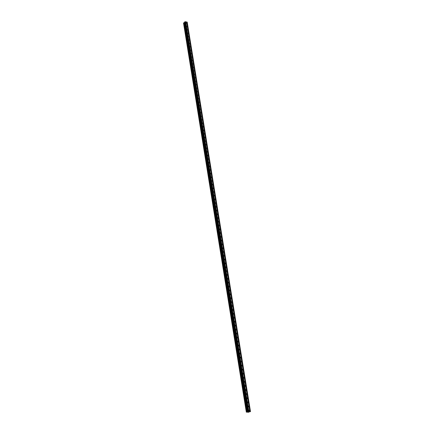 <?xml version="1.0" encoding="UTF-8"?>
<svg xmlns="http://www.w3.org/2000/svg" width="434" height="434" viewBox="0 0 434 434"><rect width="100%" height="100%" fill="white"/><g stroke="black" fill="none" stroke-linecap="round" stroke-linejoin="round"><path stroke-width="0.65" d="M248.85 410.673L249.045 410.125L249.572 410.45L249.382 411.003L248.85 410.673M248.183 406.544L248.373 406.002L248.904 406.327L248.715 406.87L248.183 406.544M247.516 402.421L247.7 401.884L248.237 402.209L248.047 402.747L247.516 402.421M246.848 398.309L247.033 397.777L247.57 398.097L247.385 398.634L246.848 398.309M246.181 394.208L246.36 393.676L246.903 394.001L246.724 394.528L246.181 394.208M245.519 390.112L245.698 389.586L246.241 389.911L246.062 390.432L245.519 390.112M244.857 386.027L245.031 385.506L245.573 385.826L245.4 386.347L244.857 386.027M244.196 381.947L244.364 381.432L244.912 381.752L244.743 382.267L244.196 381.947M243.534 377.873L243.702 377.363L244.255 377.683L244.087 378.198L243.534 377.873M242.877 373.815L243.04 373.305L243.593 373.625L243.431 374.135L242.877 373.815M242.221 369.763L242.384 369.258L242.937 369.578L242.774 370.083L242.221 369.763M241.564 365.716L241.722 365.216L242.281 365.536L242.123 366.036L241.564 365.716M240.908 361.679L241.065 361.186L241.629 361.506L241.472 361.999L240.908 361.679M240.257 357.654L240.409 357.16L240.973 357.48L240.821 357.969L240.257 357.654M239.606 353.634L239.758 353.146L240.322 353.466L240.17 353.949L239.606 353.634M238.955 349.62L239.101 349.142L239.671 349.457L239.525 349.94L238.955 349.62M238.304 345.616L238.45 345.144L239.025 345.459L238.879 345.936L238.304 345.616M237.658 341.623L237.799 341.151L238.374 341.466L238.233 341.938L237.658 341.623M237.013 337.636L237.154 337.169L237.729 337.484L237.588 337.95L237.013 337.636M236.367 333.659L236.503 333.193L237.083 333.507L236.948 333.974L236.367 333.659M235.722 329.688L235.857 329.227L236.438 329.542L236.302 330.003L235.722 329.688M235.082 325.722L235.217 325.272L235.798 325.581L235.662 326.037L235.082 325.722M234.441 321.768L234.572 321.317L235.157 321.632L235.027 322.082L234.441 321.768M233.801 317.824L233.931 317.379L234.517 317.693L234.387 318.138L233.801 317.824M233.161 313.885L233.286 313.446L233.877 313.755L233.752 314.2L233.161 313.885M232.526 309.957L232.651 309.518L233.242 309.833L233.118 310.267L232.526 309.957M231.886 306.035L232.011 305.601L232.602 305.91L232.483 306.344L231.886 306.035M231.257 302.118L231.376 301.69L231.973 301.999L231.848 302.433L231.257 302.118M230.622 298.212L230.742 297.789L231.338 298.098L231.219 298.527L230.622 298.212M229.987 294.317L230.107 293.894L230.704 294.203L230.59 294.626L229.987 294.317M229.358 290.427L229.472 290.01L230.074 290.319L229.96 290.737L229.358 290.427M228.729 286.543L228.843 286.131L229.445 286.44L229.331 286.852L228.729 286.543M228.1 282.67L228.208 282.257L228.816 282.567L228.707 282.979L228.1 282.67M227.476 278.802L227.584 278.395L228.192 278.704L228.083 279.111L227.476 278.802M226.846 274.944L226.955 274.543L227.562 274.852L227.459 275.254L226.846 274.944M226.222 271.093L226.326 270.691L226.939 271.006L226.836 271.402L226.222 271.093M225.599 267.252L225.702 266.856L226.315 267.165L226.212 267.561L225.599 267.252M224.98 263.416L225.078 263.02L225.696 263.329L225.593 263.726L224.98 263.416M224.356 259.586L224.459 259.196L225.072 259.505L224.975 259.895L224.356 259.586M223.738 255.767L223.835 255.382L224.454 255.691L224.356 256.076L223.738 255.767M223.119 251.953L223.217 251.574L223.835 251.883L223.743 252.262L223.119 251.953M222.506 248.15L222.599 247.771L223.217 248.08L223.125 248.46L222.506 248.15M221.888 244.353L221.98 243.979L222.604 244.288L222.512 244.662L221.888 244.353M221.275 240.561L221.367 240.192L221.991 240.501L221.899 240.87L221.275 240.561M220.662 236.78L220.749 236.416L221.373 236.725L221.286 237.089L220.662 236.78M220.049 233.004L220.136 232.64L220.765 232.949L220.678 233.318L220.049 233.004M219.441 229.239L219.523 228.881L220.152 229.19L220.065 229.548L219.441 229.239M218.828 225.479L218.915 225.121L219.544 225.43L219.458 225.788L218.828 225.479M218.221 221.731L218.302 221.373L218.937 221.687L218.85 222.04L218.221 221.731M217.613 217.982L217.694 217.635L218.329 217.944L218.248 218.297L217.613 217.982M217.011 214.25L217.087 213.902L217.722 214.212L217.64 214.559L217.011 214.25M216.403 210.517L216.479 210.175L217.114 210.485L217.038 210.826L216.403 210.517M215.801 206.796L215.877 206.454L216.512 206.763L216.436 207.105L215.801 206.796M215.199 203.079L215.275 202.743L215.91 203.052L215.834 203.394L215.199 203.079M214.597 199.374L214.673 199.038L215.307 199.352L215.237 199.683L214.597 199.374M214 195.674L214.071 195.343L214.711 195.653L214.635 195.984L214 195.674M213.398 191.98L213.468 191.654L214.108 191.964L214.038 192.295L213.398 191.98M212.801 188.296L212.872 187.971L213.512 188.28L213.441 188.611L212.801 188.296M212.204 184.618L212.275 184.298L212.915 184.607L212.85 184.933L212.204 184.618M211.613 180.945L211.678 180.625L212.324 180.94L212.253 181.26L211.613 180.945M211.016 177.284L211.081 176.969L211.727 177.278L211.662 177.598L211.016 177.284M210.425 173.627L210.49 173.312L211.07 173.942L210.425 173.627M209.834 169.976L209.893 169.667L210.544 169.982L210.479 170.291L209.834 169.976M209.242 166.336L209.302 166.027L209.953 166.341L209.888 166.651L209.242 166.336M208.651 162.701L208.716 162.397L209.302 163.016L208.651 162.701M208.065 159.072L208.125 158.773L208.776 159.088L208.716 159.392L208.065 159.072M207.479 155.453L207.539 155.155L208.13 155.768L207.479 155.453M206.893 151.84L206.947 151.542L207.604 151.857L207.544 152.155L206.893 151.84M206.307 148.233L206.362 147.94L207.018 148.254L206.958 148.553L206.307 148.233M205.721 144.636L205.781 144.343L206.378 144.951L205.721 144.636M205.141 141.045L205.195 140.752L205.797 141.359L205.141 141.045M204.56 137.459L204.615 137.171L205.217 137.773L204.56 137.459M203.98 133.878L204.034 133.591L204.636 134.198L203.98 133.878M203.4 130.308L203.454 130.026L204.11 130.341L204.056 130.629L203.4 130.308M202.824 126.744L202.873 126.462L203.53 126.782L203.481 127.064L202.824 126.744M202.244 123.185L202.298 122.909L202.906 123.506L202.244 123.185M201.669 119.632L202.331 119.958L201.669 119.632M201.094 116.09L201.756 116.415L201.094 116.09M200.524 112.552L201.181 112.878L200.524 112.552M199.949 109.026L200.611 109.346L199.949 109.026M199.38 105.5L200.041 105.825L199.38 105.5M198.81 101.985L199.472 102.31L198.81 101.985M198.24 98.475L198.902 98.8L198.24 98.475M197.671 94.97L198.338 95.296L197.671 94.97M197.107 91.476L197.768 91.802L197.107 91.476M196.542 87.988L197.204 88.314L196.542 87.988M195.978 84.505L196.64 84.831L195.978 84.505M195.414 81.028L196.076 81.359L195.414 81.028M194.85 77.556L195.517 77.887L194.85 77.556M194.291 74.095L194.953 74.426L194.291 74.095M193.727 70.639L194.394 70.97L193.727 70.639M193.168 67.189L193.835 67.525L193.168 67.189M192.609 63.744L193.276 64.08L192.609 63.744M192.056 60.31L192.723 60.646L192.056 60.31M191.497 56.881L192.164 57.217L191.497 56.881M190.944 53.458L191.611 53.794L190.944 53.458M190.39 50.04L191.058 50.377L190.39 50.04M189.837 46.628L190.504 46.97L189.837 46.628M189.284 43.226L189.956 43.568L189.284 43.226M188.736 39.83L189.403 40.172L188.736 39.83M188.182 36.44L188.855 36.781L188.182 36.44M187.634 33.055L188.307 33.396L187.634 33.055M187.087 29.675L187.759 30.017L187.087 29.675M186.539 26.306L187.211 26.648L186.539 26.306M185.996 22.937L186.669 23.284L185.996 22.937M186.615 21.966L185.161 21.7L184.618 22.02L247.749 412.262L250.494 411.562L187.217 22.177L186.615 21.966L249.897 411.795L186.631 21.998M183.853 22.861L183.506 22.969L246.328 412.154L247.684 412.094M184.651 22.416L183.848 22.845L246.724 412.116L183.848 22.845M184.64 22.167L247.733 412.202L184.64 22.167M184.618 22.02L247.765 412.267L184.629 21.998M184.298 22.725L247.228 412.056L184.271 22.731M185.714 21.798L248.975 412.083M186.783 22.026L250.06 411.73M186.864 22.009L250.158 411.714M187.168 22.063L250.461 411.622M184.911 21.754L248.129 412.3M185.161 21.7L248.405 412.262M185.464 21.754L248.715 412.164M185.481 21.792L248.725 412.148M185.633 21.819L248.877 412.099M183.582 22.904L246.425 412.159M183.647 22.888L246.496 412.148M183.658 22.888L246.512 412.143M183.783 22.888L246.642 412.116M183.826 22.877L246.691 412.11M183.875 22.823L246.756 412.121M216.436 207.105L216.165 207.208M217.038 210.826L216.761 210.929M217.64 214.559L217.363 214.656M218.248 218.297L217.966 218.394M218.85 222.04L218.568 222.137M219.458 225.788L219.17 225.886M220.065 229.548L219.772 229.646M220.678 233.318L220.38 233.411M221.286 237.089L220.987 237.181M221.899 240.87L221.595 240.962M222.512 244.662L222.203 244.749M223.125 248.46L222.816 248.546M223.743 252.262L223.429 252.349M224.356 256.076L224.042 256.158M224.975 259.895L224.655 259.977M225.593 263.726L225.273 263.801M226.212 267.561L225.886 267.637M226.836 271.402L226.505 271.478M227.459 275.254L227.123 275.324M228.083 279.111L227.747 279.181M228.707 282.979L228.371 283.049M229.331 286.852L228.995 286.917M229.96 290.737L229.619 290.796M230.59 294.626L230.242 294.686M231.219 298.527L230.872 298.581M231.848 302.433L231.501 302.487M232.483 306.344L232.13 306.399M233.118 310.267L232.76 310.315M233.752 314.2L233.394 314.243M234.387 318.138L234.029 318.182M235.027 322.082L234.664 322.126M235.662 326.037L235.299 326.075M236.302 330.003L235.939 330.035M236.948 333.974L236.579 334.001M237.588 337.95L237.219 337.977M238.233 341.938L237.859 341.965M238.879 345.936L238.505 345.958M239.525 349.94L239.15 349.956M240.17 353.949L239.796 353.965M240.821 357.969L240.447 357.979M241.472 361.999L241.092 362.005M242.123 366.036L241.743 366.041M242.774 370.083L242.4 370.083M243.431 374.135L243.051 374.135M244.087 378.198L243.707 378.193M244.743 382.267L244.364 382.262M245.4 386.347L245.02 386.336M246.062 390.432L245.682 390.421M246.724 394.528L246.344 394.511M247.385 398.634L247.006 398.613M248.047 402.747L247.668 402.725M248.715 406.87L248.335 406.842M249.382 411.003L249.002 410.971M184.613 22.188L247.7 412.197"/></g></svg>
